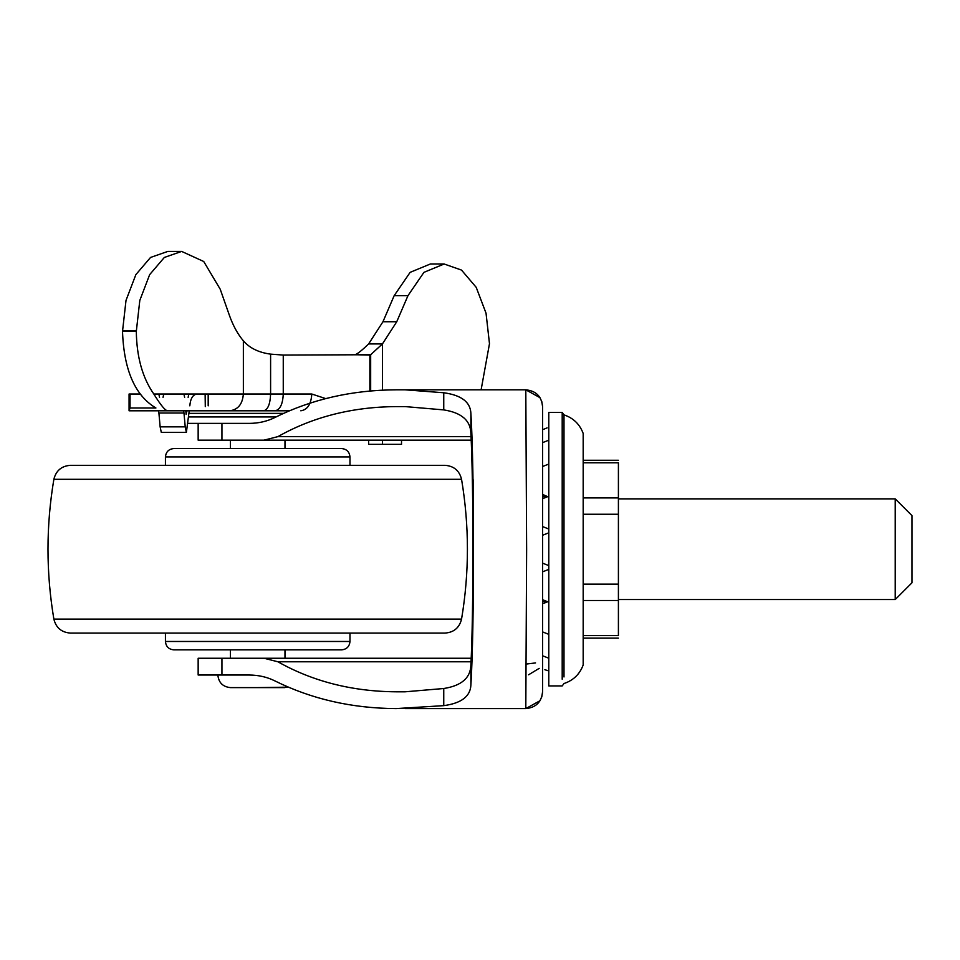 <?xml version="1.0" encoding="UTF-8"?>
<svg xmlns="http://www.w3.org/2000/svg" width="960" height="960" viewBox="0 0 960 960"><rect width="100%" height="100%" fill="white"/><g stroke="black" fill="none" stroke-linecap="round" stroke-linejoin="round"><path stroke-width="1.44" d="M165.432 633.084L165.432 641.472C165.96 646.56 168.756 649.356 173.82 649.86L341.592 649.86C346.668 649.356 349.464 646.56 349.98 641.472L349.98 633.084M471.192 440.16L221.94 440.16L230.448 440.16L230.448 448.548L173.82 448.548L341.592 448.548C346.668 449.052 349.464 451.848 349.98 456.936L165.432 456.936C165.96 451.848 168.756 449.052 173.82 448.548M165.432 456.936L165.432 465.324L102.528 465.324M461.556 479.304L53.868 479.304C56.016 470.652 61.524 465.996 70.404 465.324L445.008 465.324C453.888 465.996 459.408 470.652 461.556 479.304C469.368 525.9 469.368 572.508 461.556 619.104C459.408 627.744 453.9 632.412 445.008 633.084L70.404 633.084C61.524 632.412 56.004 627.744 53.868 619.104L461.556 619.104M562.2 679.236L562.2 412.476L548.784 412.476L548.784 685.932L562.2 685.932L563.988 683.532C573.348 680.4 579.744 674.208 583.176 664.968L583.176 433.476M895.224 599.532L895.224 498.876L912 515.652L912 582.756L895.224 599.532L618.408 599.532M583.176 635.604L618.408 635.604C618.408 638.964 618.408 638.964 618.408 635.604L618.408 462.804C618.408 459.444 618.408 459.444 618.408 462.804L583.176 462.804M185.82 410.796L186.144 414.492L186.936 410.796L289.404 410.796L167.844 410.796C165.504 410.964 160.824 405.372 153.816 394.02L311.796 394.02C311.136 404.208 307.476 409.8 300.792 410.796M311.796 394.02L325.704 398.604M542.58 427.32L542.58 406.596C541.584 396.408 535.992 390.816 525.804 389.82L396.168 389.82C351.96 390.06 311.52 399.3 274.824 417.54C267.096 421.38 258.576 423.324 249.276 423.384L187.848 423.384M158.904 413.004L158.448 410.796L183.528 410.796L183.984 413.004L158.904 413.004L160.14 426.852L161.292 432.372L186.384 432.372L189.228 410.796M163.056 397.332L163.752 394.02M188.832 394.02L188.136 397.332M184.62 397.332L183.924 394.02M158.844 394.02L159.54 397.332M160.14 426.852L185.22 426.852L186.384 432.372M185.22 426.852L183.984 413.004M189.816 405.84C190.44 398.604 192.816 394.668 196.956 394.02M205.128 394.02L205.284 406.608M208.188 394.02L208.188 405.84M368.628 440.16L368.628 444.348L401.52 444.348L401.52 440.16M382.428 444.348L382.428 440.16M481.116 389.82L489.48 343.692L486.036 313.2L476.208 287.34L461.496 270.072L444.144 264L423.936 272.352L407.964 295.656L396.744 321.744L382.428 343.932L370.668 354.732L283.26 355.068L270.6 354.132C258.672 352.524 249.6 348.084 243.36 340.812C237.66 334.044 233.004 325.536 229.38 315.276L220.224 289.224L203.724 261.504L181.644 251.412L164.34 257.448L149.652 274.644L139.812 300.396L136.308 331.428C136.68 357.012 142.524 377.868 153.816 394.02M129.072 410.796L130.044 407.988L130.044 394.02L129.072 394.02L129.072 410.796L167.844 410.796M130.044 407.988L155.916 407.988C135.048 395.592 123.912 370.08 122.508 331.428L126.012 300.396L135.852 274.644L150.54 257.448L167.844 251.412L181.644 251.412M369.864 391.02L369.864 355.068L355.152 354.732C357.708 353.748 362.196 350.148 368.628 343.932L382.956 321.744L394.176 295.656L410.136 272.352L430.344 264L444.144 264M283.26 355.068L283.26 394.02C282.78 404.208 280.032 409.8 275.04 410.796M140.016 394.02L130.044 394.02M541.752 401.388L542.58 406.596L542.58 691.8L542.58 427.62M264 440.16L277.908 436.62C312.84 416.928 352.26 406.92 396.168 406.596L405.144 406.596L443.748 409.896L443.748 392.76C461.352 395.16 470.4 402.024 470.892 413.352C474.384 468.792 474.384 629.616 470.892 685.056L470.892 664.92C473.616 613.092 473.616 485.316 470.892 433.488C470.592 420.54 461.544 412.68 443.748 409.896M230.448 649.86L230.448 658.248L198.156 658.248L198.156 675.024L249.276 675.024C258.576 675.084 267.096 677.028 274.824 680.868C311.52 699.108 351.96 708.348 396.168 708.588L443.748 705.648L443.748 688.512L405.144 691.8L396.168 691.8C352.26 691.488 312.84 681.48 277.908 661.788L264 658.248L471.192 658.248M526.812 663.984L535.56 662.928M528.588 674.796L539.172 668.376M540.012 700.728L525.804 708.588C535.992 707.592 541.584 702 542.58 691.8L541.752 697.02M405.144 708.588L525.804 708.588L526.632 549.204L525.804 389.82L540.012 397.68M221.94 675.024L221.94 658.248L264 658.248M443.748 688.512C461.52 685.752 470.556 677.892 470.892 664.92M443.748 705.648C461.304 703.272 470.352 696.408 470.892 685.056M405.144 389.82L443.748 392.76M221.94 423.384L198.156 423.384L198.156 440.16L221.94 440.16L221.94 423.384M288.324 687.156L257.712 687.612M284.976 687.612L230.448 687.612C222.828 686.832 218.64 682.644 217.86 675.024M165.432 641.472L349.98 641.472M563.988 676.956L563.988 414.924L562.2 412.476M618.408 497.916L583.176 497.916M618.408 514.26L583.176 514.26M618.408 584.148L583.176 584.148M618.408 600.492L583.176 600.492M270.6 354.132L270.6 394.02C270.18 404.208 267.852 409.8 263.604 410.796M243.36 340.812L243.36 394.02C242.544 404.208 237.948 409.8 229.572 410.796M188.412 416.952L276.012 416.952M283.536 413.364L188.736 413.364M122.508 331.428L136.308 331.428M122.508 330.792L136.308 330.792M394.176 295.656L407.964 295.656M382.956 321.744L396.744 321.744M368.628 343.932L382.428 343.932L382.428 390.144M355.152 354.732L370.668 354.732L370.668 390.948M277.908 436.62L471.036 436.62M471.036 661.788L277.908 661.788M470.892 433.488L470.892 413.352M349.98 465.324L349.98 456.936M53.868 479.304C46.032 525.9 46.032 572.508 53.868 619.104M563.988 414.876C573.348 418.008 579.744 424.2 583.176 433.44M548.784 496.236L542.58 498.684M542.58 526.56L548.784 529.02M548.784 464.064L542.58 466.512M542.58 494.4L547.38 496.536L542.58 496.776M548.784 440.184L542.58 442.644M543.66 429.288L547.092 427.872M545.556 495.936L543.804 495.132M547.38 601.872L543.708 603.336M548.784 670.92L544.872 669.732M542.58 655.764L548.784 658.224M542.58 631.896L548.784 634.344M548.784 569.388L542.58 571.848M542.58 599.724L548.784 602.172M548.784 532.812L542.58 535.26M542.58 563.148L548.784 565.596M618.408 498.876L895.224 498.876M546.576 601.632L542.58 601.632M583.176 460.272L618.408 460.272M583.176 638.136L618.408 638.136M473.424 480L473.424 578.256M473.424 580.656L473.424 582.156M284.976 658.248L284.976 649.86M284.976 448.548L284.976 440.16"/></g></svg>
